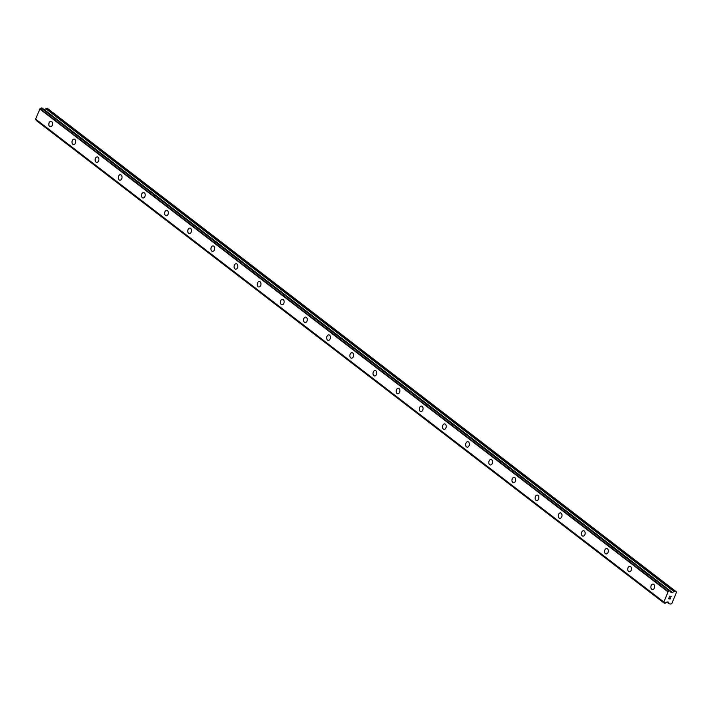 <?xml version="1.0" encoding="UTF-8"?>
<svg xmlns="http://www.w3.org/2000/svg" width="712" height="712" viewBox="0 0 712 712"><rect width="100%" height="100%" fill="white"/><g stroke="black" fill="none" stroke-linecap="round" stroke-linejoin="round"><path stroke-width="1.07" d="M652.414 589.554A2.75 1.869 97.3 0 1 651.756 589.278A2.75 1.869 97.3 0 1 651.008 586.083A2.75 1.869 97.3 0 1 653.109 584.098A2.75 1.869 97.3 0 1 653.767 584.374A2.75 1.869 97.3 0 1 654.515 587.569A2.75 1.869 97.3 0 1 652.414 589.554A2.75 1.869 97.3 0 1 651.756 589.278A2.75 1.869 97.3 0 1 651.008 586.083A2.75 1.869 97.3 0 1 653.109 584.098M629.257 571.754A2.75 1.869 97.3 0 1 628.598 571.478A2.75 1.869 97.3 0 1 627.859 568.283A2.75 1.869 97.3 0 1 629.96 566.298A2.75 1.869 97.3 0 1 630.61 566.574A2.75 1.869 97.3 0 1 631.357 569.769A2.75 1.869 97.3 0 1 629.257 571.754A2.75 1.869 97.3 0 1 628.607 571.478A2.75 1.869 97.3 0 1 627.851 568.283A2.75 1.869 97.3 0 1 629.951 566.298M605.449 553.678A2.75 1.869 97.3 0 1 604.702 550.483A2.75 1.869 97.3 0 1 606.802 548.498A2.75 1.869 97.3 0 1 607.452 548.783A2.75 1.869 97.3 0 1 608.199 551.969A2.75 1.869 97.3 0 1 606.099 553.954A2.75 1.869 97.3 0 1 605.449 553.678M606.099 553.954A2.75 1.869 97.3 0 1 605.44 553.678A2.75 1.869 97.3 0 1 604.693 550.483A2.75 1.869 97.3 0 1 606.793 548.498M582.941 536.154A2.75 1.869 97.3 0 1 582.291 535.878A2.75 1.869 97.3 0 1 581.544 532.683A2.75 1.869 97.3 0 1 583.644 530.698A2.75 1.869 97.3 0 1 584.294 530.983A2.75 1.869 97.3 0 1 585.042 534.169A2.75 1.869 97.3 0 1 582.941 536.154A2.75 1.869 97.3 0 1 582.291 535.878A2.75 1.869 97.3 0 1 581.544 532.683A2.75 1.869 97.3 0 1 583.644 530.698M559.792 518.363A2.75 1.869 97.3 0 1 559.134 518.078A2.75 1.869 97.3 0 1 558.386 514.892A2.75 1.869 97.3 0 1 560.486 512.907A2.75 1.869 97.3 0 1 561.145 513.183A2.75 1.869 97.3 0 1 561.893 516.369A2.75 1.869 97.3 0 1 559.792 518.363A2.75 1.869 97.3 0 1 559.134 518.078A2.75 1.869 97.3 0 1 558.386 514.892A2.75 1.869 97.3 0 1 560.486 512.898M536.634 500.563A2.75 1.869 97.3 0 1 535.976 500.278A2.75 1.869 97.3 0 1 535.228 497.092A2.75 1.869 97.3 0 1 537.329 495.107A2.75 1.869 97.3 0 1 537.987 495.383A2.75 1.869 97.3 0 1 538.735 498.578A2.75 1.869 97.3 0 1 536.634 500.563A2.75 1.869 97.3 0 1 535.976 500.278A2.75 1.869 97.3 0 1 535.228 497.092A2.75 1.869 97.3 0 1 537.329 495.107M513.477 482.763A2.75 1.869 97.3 0 1 512.818 482.478A2.75 1.869 97.3 0 1 512.07 479.292A2.75 1.869 97.3 0 1 514.171 477.307A2.75 1.869 97.3 0 1 514.829 477.583A2.75 1.869 97.3 0 1 515.577 480.778A2.75 1.869 97.3 0 1 513.477 482.763A2.75 1.869 97.3 0 1 512.827 482.478A2.75 1.869 97.3 0 1 512.079 479.292A2.75 1.869 97.3 0 1 514.18 477.307M490.328 464.963A2.75 1.869 97.3 0 1 489.669 464.687A2.75 1.869 97.3 0 1 488.922 461.492A2.75 1.869 97.3 0 1 491.022 459.507A2.75 1.869 97.3 0 1 491.672 459.783A2.75 1.869 97.3 0 1 492.419 462.978A2.75 1.869 97.3 0 1 490.319 464.963A2.75 1.869 97.3 0 1 489.66 464.687A2.75 1.869 97.3 0 1 488.913 461.492A2.75 1.869 97.3 0 1 491.013 459.507M467.161 447.163A2.75 1.869 97.3 0 1 466.511 446.887A2.75 1.869 97.3 0 1 465.764 443.692A2.75 1.869 97.3 0 1 467.864 441.707A2.75 1.869 97.3 0 1 468.514 441.983A2.75 1.869 97.3 0 1 469.261 445.178A2.75 1.869 97.3 0 1 467.161 447.163A2.75 1.869 97.3 0 1 466.511 446.887A2.75 1.869 97.3 0 1 465.764 443.692A2.75 1.869 97.3 0 1 467.864 441.707M444.012 429.363A2.75 1.869 97.3 0 1 443.353 429.087A2.75 1.869 97.3 0 1 442.606 425.892A2.75 1.869 97.3 0 1 444.706 423.907A2.75 1.869 97.3 0 1 445.365 424.183A2.75 1.869 97.3 0 1 446.113 427.378A2.75 1.869 97.3 0 1 444.012 429.363A2.75 1.869 97.3 0 1 443.353 429.087A2.75 1.869 97.3 0 1 442.606 425.892A2.75 1.869 97.3 0 1 444.706 423.907M420.854 411.563A2.75 1.869 97.3 0 1 420.196 411.287A2.75 1.869 97.3 0 1 419.457 408.092A2.75 1.869 97.3 0 1 421.548 406.107A2.75 1.869 97.3 0 1 422.207 406.383A2.75 1.869 97.3 0 1 422.955 409.578A2.75 1.869 97.3 0 1 420.854 411.563A2.75 1.869 97.3 0 1 420.196 411.287A2.75 1.869 97.3 0 1 419.448 408.092A2.75 1.869 97.3 0 1 421.548 406.107M397.697 393.763A2.75 1.869 97.3 0 1 397.038 393.487A2.75 1.869 97.3 0 1 396.299 390.292A2.75 1.869 97.3 0 1 398.4 388.307A2.75 1.869 97.3 0 1 399.049 388.592A2.75 1.869 97.3 0 1 399.797 391.778A2.75 1.869 97.3 0 1 397.697 393.763A2.75 1.869 97.3 0 1 397.047 393.487A2.75 1.869 97.3 0 1 396.29 390.292A2.75 1.869 97.3 0 1 398.391 388.307M374.539 375.963A2.75 1.869 97.3 0 1 373.88 375.687A2.75 1.869 97.3 0 1 373.141 372.492A2.75 1.869 97.3 0 1 375.242 370.507A2.75 1.869 97.3 0 1 375.892 370.792A2.75 1.869 97.3 0 1 376.639 373.978A2.75 1.869 97.3 0 1 374.539 375.963A2.75 1.869 97.3 0 1 373.889 375.687A2.75 1.869 97.3 0 1 373.132 372.492A2.75 1.869 97.3 0 1 375.233 370.507M351.381 358.163A2.75 1.869 97.3 0 1 350.731 357.887A2.75 1.869 97.3 0 1 349.984 354.701A2.75 1.869 97.3 0 1 352.084 352.716A2.75 1.869 97.3 0 1 352.734 352.992A2.75 1.869 97.3 0 1 353.481 356.178A2.75 1.869 97.3 0 1 351.381 358.163A2.75 1.869 97.3 0 1 350.731 357.887A2.75 1.869 97.3 0 1 349.984 354.692A2.75 1.869 97.3 0 1 352.084 352.707M328.232 340.372A2.75 1.869 97.3 0 1 327.573 340.087A2.75 1.869 97.3 0 1 326.826 336.901A2.75 1.869 97.3 0 1 328.926 334.916A2.75 1.869 97.3 0 1 329.585 335.192A2.75 1.869 97.3 0 1 330.332 338.387A2.75 1.869 97.3 0 1 328.232 340.372A2.75 1.869 97.3 0 1 327.573 340.087A2.75 1.869 97.3 0 1 326.826 336.901A2.75 1.869 97.3 0 1 328.926 334.916M305.074 322.572A2.75 1.869 97.3 0 1 304.416 322.287A2.75 1.869 97.3 0 1 303.677 319.101A2.75 1.869 97.3 0 1 305.768 317.116A2.75 1.869 97.3 0 1 306.427 317.392A2.75 1.869 97.3 0 1 307.175 320.587A2.75 1.869 97.3 0 1 305.074 322.572A2.75 1.869 97.3 0 1 304.416 322.287A2.75 1.869 97.3 0 1 303.668 319.101A2.75 1.869 97.3 0 1 305.768 317.116M281.267 304.496A2.75 1.869 97.3 0 1 280.519 301.301A2.75 1.869 97.3 0 1 282.62 299.316A2.75 1.869 97.3 0 1 283.269 299.592A2.75 1.869 97.3 0 1 284.017 302.787A2.75 1.869 97.3 0 1 281.916 304.772A2.75 1.869 97.3 0 1 281.267 304.496M281.916 304.772A2.75 1.869 97.3 0 1 281.258 304.496A2.75 1.869 97.3 0 1 280.51 301.301A2.75 1.869 97.3 0 1 282.611 299.316M258.759 286.972A2.75 1.869 97.3 0 1 258.1 286.696A2.75 1.869 97.3 0 1 257.361 283.501A2.75 1.869 97.3 0 1 259.453 281.516A2.75 1.869 97.3 0 1 260.111 281.792A2.75 1.869 97.3 0 1 260.859 284.987A2.75 1.869 97.3 0 1 258.759 286.972A2.75 1.869 97.3 0 1 258.109 286.696A2.75 1.869 97.3 0 1 257.361 283.501A2.75 1.869 97.3 0 1 259.462 281.516M235.61 269.172A2.75 1.869 97.3 0 1 234.951 268.896A2.75 1.869 97.3 0 1 234.203 265.701A2.75 1.869 97.3 0 1 236.304 263.716A2.75 1.869 97.3 0 1 236.954 263.992A2.75 1.869 97.3 0 1 237.701 267.187A2.75 1.869 97.3 0 1 235.601 269.172A2.75 1.869 97.3 0 1 234.951 268.896A2.75 1.869 97.3 0 1 234.203 265.701A2.75 1.869 97.3 0 1 236.304 263.716M212.452 251.372A2.75 1.869 97.3 0 1 211.793 251.096A2.75 1.869 97.3 0 1 211.046 247.901A2.75 1.869 97.3 0 1 213.146 245.916A2.75 1.869 97.3 0 1 213.805 246.192A2.75 1.869 97.3 0 1 214.552 249.387A2.75 1.869 97.3 0 1 212.452 251.372A2.75 1.869 97.3 0 1 211.793 251.096A2.75 1.869 97.3 0 1 211.046 247.901A2.75 1.869 97.3 0 1 213.146 245.916M189.294 233.572A2.75 1.869 97.3 0 1 188.635 233.296A2.75 1.869 97.3 0 1 187.897 230.101A2.75 1.869 97.3 0 1 189.988 228.116A2.75 1.869 97.3 0 1 190.647 228.392A2.75 1.869 97.3 0 1 191.395 231.587A2.75 1.869 97.3 0 1 189.294 233.572A2.75 1.869 97.3 0 1 188.644 233.296A2.75 1.869 97.3 0 1 187.888 230.101A2.75 1.869 97.3 0 1 189.988 228.116M166.136 215.772A2.75 1.869 97.3 0 1 165.478 215.496A2.75 1.869 97.3 0 1 164.739 212.301A2.75 1.869 97.3 0 1 166.839 210.316A2.75 1.869 97.3 0 1 167.489 210.601A2.75 1.869 97.3 0 1 168.237 213.787A2.75 1.869 97.3 0 1 166.136 215.772A2.75 1.869 97.3 0 1 165.487 215.496A2.75 1.869 97.3 0 1 164.73 212.301A2.75 1.869 97.3 0 1 166.831 210.316M142.978 197.972A2.75 1.869 97.3 0 1 142.329 197.696A2.75 1.869 97.3 0 1 141.581 194.501A2.75 1.869 97.3 0 1 143.682 192.516A2.75 1.869 97.3 0 1 144.331 192.801A2.75 1.869 97.3 0 1 145.079 195.987A2.75 1.869 97.3 0 1 142.978 197.972A2.75 1.869 97.3 0 1 142.329 197.696A2.75 1.869 97.3 0 1 141.581 194.501A2.75 1.869 97.3 0 1 143.673 192.516M119.821 180.18A2.75 1.869 97.3 0 1 119.171 179.896A2.75 1.869 97.3 0 1 118.423 176.71A2.75 1.869 97.3 0 1 120.524 174.725A2.75 1.869 97.3 0 1 121.174 175.001A2.75 1.869 97.3 0 1 121.921 178.196A2.75 1.869 97.3 0 1 119.821 180.18A2.75 1.869 97.3 0 1 119.171 179.896A2.75 1.869 97.3 0 1 118.423 176.71A2.75 1.869 97.3 0 1 120.524 174.725M96.672 162.38A2.75 1.869 97.3 0 1 96.013 162.096A2.75 1.869 97.3 0 1 95.266 158.91A2.75 1.869 97.3 0 1 97.366 156.925A2.75 1.869 97.3 0 1 98.025 157.201A2.75 1.869 97.3 0 1 98.772 160.396A2.75 1.869 97.3 0 1 96.672 162.38A2.75 1.869 97.3 0 1 96.013 162.096A2.75 1.869 97.3 0 1 95.266 158.91A2.75 1.869 97.3 0 1 97.366 156.925M73.514 144.581A2.75 1.869 97.3 0 1 72.855 144.296A2.75 1.869 97.3 0 1 72.117 141.11A2.75 1.869 97.3 0 1 74.217 139.125A2.75 1.869 97.3 0 1 74.867 139.401A2.75 1.869 97.3 0 1 75.614 142.596A2.75 1.869 97.3 0 1 73.514 144.581A2.75 1.869 97.3 0 1 72.864 144.305A2.75 1.869 97.3 0 1 72.108 141.11A2.75 1.869 97.3 0 1 74.208 139.125M50.356 126.78A2.75 1.869 97.3 0 1 49.698 126.505A2.75 1.869 97.3 0 1 48.959 123.31A2.75 1.869 97.3 0 1 51.059 121.325A2.75 1.869 97.3 0 1 51.709 121.601A2.75 1.869 97.3 0 1 52.457 124.796A2.75 1.869 97.3 0 1 50.356 126.78A2.75 1.869 97.3 0 1 49.707 126.505A2.75 1.869 97.3 0 1 48.95 123.31A2.75 1.869 97.3 0 1 51.05 121.325M36.045 119.625A1.202 0.819 127.5 0 1 36.116 120.31L664.234 603.162M663.815 602.165L35.707 119.367L663.798 602.147L668.194 591.556A1.202 0.819 127.5 0 0 669.262 590.818L670.312 590.969A1.202 0.819 127.5 0 0 670.659 591.877L670.829 592.357A0.748 0.516 127.5 0 0 671.14 592.598L672.03 592.713A0.748 0.516 127.5 0 0 672.502 592.571L673.935 591.521A0.748 0.516 -52.5 0 1 674.398 591.378L676.071 591.592L676.4 592.473L671.941 603.349L670.953 604.061L669.289 603.847A0.748 0.516 -52.5 0 1 668.977 603.598L668.506 602.316A0.748 0.516 127.5 0 0 668.194 602.067L667.304 601.952A0.748 0.516 127.5 0 0 666.832 602.103L666.307 602.486A1.202 0.819 127.5 0 0 665.284 603.224L664.225 603.108A1.202 0.819 127.5 0 0 663.833 602.174L35.6 119.109L40.006 108.785L668.114 591.592M42.204 108.091L41.163 108.019A1.202 0.819 127.5 0 1 40.086 108.758L40.006 108.785M44.393 109.764L45.826 108.722L673.935 591.521M676.071 591.592L47.962 108.794L46.298 108.58A0.748 0.516 127.5 0 0 45.826 108.722M668.71 598.65L669.36 598.739L668.702 598.65L669.129 597.617L668.71 598.65M669.36 598.739L669.698 598.187M669.476 598.748L670.134 598.837L669.476 598.748M670.134 598.837L670.553 597.804L670.188 598.979L668.541 598.774L669.129 597.617M668.541 598.774L670.188 598.979L670.659 597.813M669.716 596.727L669.609 596.175L671.247 596.389M36.116 120.31L664.225 603.108M35.6 119.109L663.709 601.907M39.756 108.972L667.865 591.77M40.086 108.758L668.194 591.556M41.163 108.019L669.262 590.818M41.305 107.939L669.413 590.737M666.93 602.041L668.986 603.616L666.939 602.032M42.142 108.046L670.25 590.844M670.286 591.378L672.03 592.713M42.177 108.064L672.502 592.571M46.298 108.58L674.398 591.378M666.886 602.067L669.102 603.776M36.152 120.399L664.252 603.197"/></g></svg>
